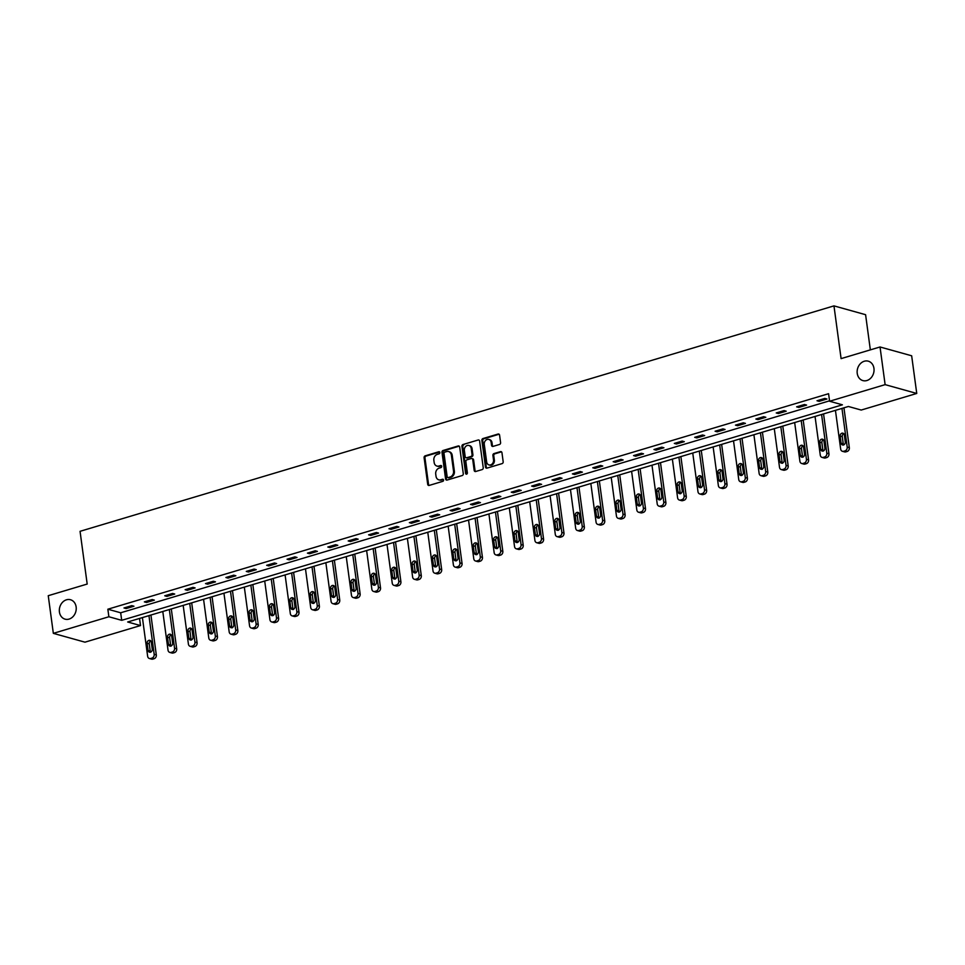 <?xml version="1.0" encoding="UTF-8"?>
<svg xmlns="http://www.w3.org/2000/svg" width="965" height="965" viewBox="0 0 965 965"><rect width="100%" height="100%" fill="white"/><g stroke="black" fill="none" stroke-linecap="round" stroke-linejoin="round"><path stroke-width="1.45" d="M439.847 452.525A1.086 0.893 -74.4 0 0 438.81 451.765L425.179 455.842A1.544 1.279 -74.4 0 0 424.105 457.7L427.7 484.321A1.544 1.279 -74.4 0 0 429.184 485.419L442.814 481.342A1.086 0.893 -74.4 0 0 442.525 479.267L440.764 479.798A4.946 4.089 -74.4 0 1 438.798 479.834A4.946 4.089 -74.4 0 1 436.023 476.288L435.722 474.08A4.946 4.089 -74.4 0 1 439.184 468.109L440.945 467.591A1.086 0.893 -74.4 0 0 440.667 465.516L438.906 466.047A4.946 4.089 -74.4 0 1 436.94 466.071A4.946 4.089 -74.4 0 1 434.166 462.537L433.864 460.317A4.946 4.089 -74.4 0 1 437.326 454.358L439.087 453.84A1.086 0.893 -74.4 0 0 439.847 452.525M857.234 373.383A10.072 8.323 -74.4 0 0 862.891 380.596A10.072 8.323 -74.4 0 0 873.952 368.389A10.072 8.323 -74.4 0 0 868.295 361.175A10.072 8.323 -74.4 0 0 857.234 373.383M59.42 611.943A10.072 8.323 -74.4 0 0 65.077 619.156A10.072 8.323 -74.4 0 0 76.138 606.949A10.072 8.323 -74.4 0 0 70.481 599.735A10.072 8.323 -74.4 0 0 59.42 611.943M499.508 444.467A1.544 1.279 -74.4 0 0 500.582 442.597L499.581 435.131A1.544 1.279 -74.4 0 0 498.097 434.033L482.958 438.556A1.544 1.279 -74.4 0 0 481.873 440.426L485.479 467.048A1.544 1.279 -74.4 0 0 486.963 468.134L502.09 463.61A1.544 1.279 -74.4 0 0 503.175 461.753L501.957 452.73A1.544 1.279 -74.4 0 0 500.473 451.632L493.996 453.574A1.544 1.279 -74.4 0 0 492.91 455.432L493.525 459.907A4.137 3.414 -74.4 0 1 488.978 464.913A4.137 3.414 -74.4 0 1 486.662 461.958L484.285 444.431A4.137 3.414 -74.4 0 1 488.833 439.425A4.137 3.414 -74.4 0 1 491.149 442.38L491.547 445.299A1.544 1.279 -74.4 0 0 493.031 446.397L499.508 444.467M53.34 633.354L48.25 595.694L87.188 584.054L80.059 531.317L833.965 305.881L841.094 358.618L880.032 346.978L885.122 384.637L916.75 393.455L861.214 410.053L848.404 406.482L127.682 621.991L140.504 625.561L84.968 642.171L53.34 633.354L108.876 616.756L121.699 620.326L842.409 404.818L829.598 401.247L885.122 384.637M829.598 401.247L828.573 393.708L107.851 609.217L108.876 616.756M459.69 447.06A1.544 1.279 -74.4 0 0 458.206 445.963L443.08 450.486A1.544 1.279 -74.4 0 0 441.994 452.356L445.589 478.966A1.544 1.279 -74.4 0 0 447.072 480.063L462.211 475.54A1.544 1.279 -74.4 0 0 463.284 473.682L459.69 447.06M463.019 444.527L478.157 440.004A1.544 1.279 -74.4 0 1 479.629 441.102L483.236 467.711A1.544 1.279 -74.4 0 1 482.15 469.581L475.673 471.511A1.544 1.279 -74.4 0 1 474.189 470.413L472.729 459.617A1.544 1.279 -74.4 0 0 471.246 458.532L466.951 459.81A1.544 1.279 -74.4 0 0 465.866 461.68L467.386 472.91A1.086 0.893 -74.4 0 1 465.6 473.453L461.933 446.385A1.544 1.279 -74.4 0 1 463.019 444.527L478.157 440.004M870.346 349.873L865.593 314.699L833.965 305.881M107.851 609.217L120.673 612.787L829.538 400.825M126.113 608.577L133.954 606.225L131.819 605.634L123.978 607.974L126.113 608.577L125.957 607.383M146.499 602.474L154.34 600.134L152.205 599.542L144.364 601.883L146.499 602.474L146.342 601.292M166.885 596.382L174.725 594.042L172.59 593.439L164.75 595.791L166.885 596.382L166.728 595.2M187.27 590.291L195.111 587.938L192.976 587.347L185.135 589.687L187.27 590.291L187.101 589.096M207.656 584.187L215.484 581.847L213.349 581.256L205.509 583.596L207.656 584.187L207.487 583.005M228.03 578.095L235.87 575.755L233.735 575.164L225.894 577.504L228.03 578.095L227.873 576.913M248.415 572.004L256.256 569.664L254.121 569.061L246.28 571.413L248.415 572.004L248.258 570.822M268.801 565.912L276.641 563.56L274.506 562.969L266.666 565.309L268.801 565.912L268.644 564.718M289.186 559.809L297.027 557.468L294.88 556.877L287.051 559.218L289.186 559.809L289.017 558.626M309.56 553.717L317.401 551.377L315.266 550.774L307.425 553.126L309.56 553.717L309.403 552.535M329.946 547.625L337.786 545.285L335.651 544.682L327.81 547.022L329.946 547.625L329.789 546.431M350.331 541.534L358.172 539.182L356.037 538.591L348.196 540.931L350.331 541.534L350.174 540.34M370.717 535.43L378.557 533.09L376.422 532.499L368.582 534.839L370.717 535.43L370.548 534.248M391.102 529.339L398.931 526.999L396.796 526.395L388.955 528.748L391.102 529.339L390.934 528.157M411.476 523.247L419.317 520.895L417.182 520.304L409.341 522.644L411.476 523.247L411.319 522.053M431.862 517.144L439.702 514.803L437.567 514.212L429.727 516.552L431.862 517.144L431.705 515.961M452.247 511.052L460.088 508.712L457.953 508.121L450.112 510.461L452.247 511.052L452.09 509.87M472.633 504.96L480.474 502.62L478.326 502.017L470.498 504.369L472.633 504.96L472.464 503.778M493.006 498.869L500.847 496.517L498.712 495.926L490.871 498.266L493.006 498.869L492.85 497.675M513.392 492.765L521.233 490.425L519.098 489.834L511.257 492.174L513.392 492.765L513.235 491.583M533.778 486.674L541.618 484.334L539.483 483.73L531.643 486.083L533.778 486.674L533.621 485.492M554.163 480.582L562.004 478.242L559.869 477.639L552.028 479.991L554.163 480.582L553.994 479.4M574.549 474.491L582.378 472.138L580.242 471.547L572.402 473.887L574.549 474.491L574.38 473.296M594.923 468.387L602.763 466.047L600.628 465.456L592.787 467.796L594.923 468.387L594.766 467.205M615.308 462.295L623.149 459.955L621.014 459.352L613.173 461.704L615.308 462.295L615.151 461.113M635.694 456.204L643.534 453.852L641.399 453.26L633.559 455.601L635.694 456.204L635.537 455.01M656.079 450.112L663.92 447.76L661.773 447.169L653.944 449.509L656.079 450.112L655.91 448.918M676.453 444.009L684.294 441.668L682.159 441.077L674.318 443.418L676.453 444.009L676.296 442.826M696.839 437.917L704.679 435.577L702.544 434.974L694.703 437.326L696.839 437.917L696.682 436.735M717.224 431.825L725.065 429.473L722.93 428.882L715.089 431.222L717.224 431.825L717.067 430.631M737.61 425.722L745.45 423.382L743.315 422.791L735.475 425.131L737.61 425.722L737.441 424.54M757.995 419.63L765.824 417.29L763.689 416.687L755.848 419.039L757.995 419.63L757.827 418.448M778.369 413.539L786.21 411.199L784.075 410.595L776.234 412.948L778.369 413.539L778.212 412.357M798.755 407.447L806.595 405.095L804.46 404.504L796.62 406.844L798.755 407.447L798.598 406.253M819.14 401.344L826.981 399.003L824.846 398.412L817.005 400.752L819.14 401.344L818.983 400.161M880.032 346.978L911.66 355.783L916.75 393.455M139.539 618.444L140.504 625.561M120.673 612.787L121.699 620.326M436.94 466.071L437.796 466.312A4.946 4.089 -74.4 0 0 439.763 466.288L438.906 466.047M441.488 465.769L439.763 466.288M438.798 479.834L439.654 480.063A4.946 4.089 -74.4 0 0 441.62 480.039L440.764 479.798M443.345 479.521L441.62 480.039M439.63 452.018L426.035 456.071A1.544 1.279 -74.4 0 0 424.962 457.941L428.556 484.563A1.544 1.279 -74.4 0 0 429.027 485.455M459.219 446.168A1.544 1.279 -74.4 0 0 459.063 446.204L443.924 450.727A1.544 1.279 -74.4 0 0 442.851 452.585L446.445 479.207A1.544 1.279 -74.4 0 0 446.916 480.1M444.769 452.139A1.086 0.893 -74.4 0 0 444.009 453.441L447.169 476.806A1.086 0.893 -74.4 0 0 448.206 477.579L450.064 477.024A4.946 4.089 -74.4 0 0 453.526 471.053L451.367 455.082A4.946 4.089 -74.4 0 0 448.592 451.548A4.946 4.089 -74.4 0 0 446.626 451.584L444.769 452.139M447.772 477.579L448.629 477.82A1.086 0.893 -74.4 0 0 449.063 477.808L448.206 477.579M448.592 451.548L449.449 451.789A4.946 4.089 -74.4 0 1 452.223 455.323L454.382 471.294A4.946 4.089 -74.4 0 1 450.92 477.253L449.063 477.808M471.861 458.52L472.717 458.761A1.544 1.279 -74.4 0 1 473.586 459.859L475.045 470.655A1.544 1.279 -74.4 0 0 475.516 471.547M463.876 444.769A1.544 1.279 -74.4 0 0 462.79 446.626L466.445 473.694A1.086 0.893 -74.4 0 0 466.662 474.201M471.222 448.423A4.137 3.414 -74.4 0 0 468.894 445.468A4.137 3.414 -74.4 0 0 464.358 450.474L465.19 456.65A1.544 1.279 -74.4 0 0 466.674 457.748L470.968 456.457A1.544 1.279 -74.4 0 0 472.054 454.599L471.222 448.423L472.078 448.665A4.137 3.414 -74.4 0 0 469.75 445.697L468.894 445.468M466.059 457.748L466.915 457.989A1.544 1.279 -74.4 0 0 467.53 457.977L466.674 457.748M472.078 448.665L472.91 454.829A1.544 1.279 -74.4 0 1 471.825 456.698L467.53 457.977M488.833 439.425L489.689 439.666A4.137 3.414 -74.4 0 1 492.005 442.621L492.403 445.541A1.544 1.279 -74.4 0 0 492.862 446.433M488.978 464.913L489.834 465.154A4.137 3.414 -74.4 0 0 494.37 460.148L493.525 459.907M501.486 451.837A1.544 1.279 -74.4 0 0 501.33 451.873L494.852 453.815A1.544 1.279 -74.4 0 0 493.766 455.673L494.37 460.148M499.11 434.238A1.544 1.279 -74.4 0 0 498.953 434.274L483.815 438.798A1.544 1.279 -74.4 0 0 482.729 440.667L486.336 467.277A1.544 1.279 -74.4 0 0 486.794 468.17M148.948 615.634L154.171 654.318A3.148 2.606 -74.4 0 1 151.963 658.106L150.661 658.504A3.148 2.606 -74.4 0 1 147.645 656.272L142.41 617.588M150.926 615.043L156.306 654.909A3.148 2.606 105.6 0 1 154.111 658.709L152.796 659.095A3.148 2.606 105.6 0 1 151.541 659.119L149.406 658.516M150.842 640.881A2.521 2.087 -74.4 0 0 149.249 643.86L150.226 651.086A2.521 2.087 -74.4 0 0 150.673 652.219M152.265 649.24L151.288 642.014A2.521 2.087 -74.4 0 0 147.102 643.257L148.079 650.494A2.521 2.087 -74.4 0 0 152.265 649.24M169.333 609.542L174.556 648.215A3.148 2.606 -74.4 0 1 172.349 652.014L171.046 652.4A3.148 2.606 -74.4 0 1 168.031 650.169L162.796 611.496M171.3 608.951L176.691 648.818A3.148 2.606 105.6 0 1 174.484 652.605L173.181 653.003A3.148 2.606 105.6 0 1 171.927 653.016L169.792 652.424M171.215 634.789A2.521 2.087 -74.4 0 0 169.623 637.756L170.6 644.994A2.521 2.087 -74.4 0 0 171.058 646.128M172.651 643.148L171.673 635.911A2.521 2.087 -74.4 0 0 167.488 637.165L168.465 644.391A2.521 2.087 -74.4 0 0 172.651 643.148M189.707 603.439L194.942 642.123A3.148 2.606 -74.4 0 1 192.735 645.923L191.432 646.309A3.148 2.606 -74.4 0 1 188.404 644.077L183.181 605.393M191.685 602.848L197.077 642.714A3.148 2.606 105.6 0 1 194.87 646.514L193.567 646.9A3.148 2.606 105.6 0 1 192.312 646.924L190.177 646.333M191.601 628.685A2.521 2.087 -74.4 0 0 190.009 631.665L190.986 638.902A2.521 2.087 -74.4 0 0 191.432 640.024M193.036 637.057L192.059 629.819A2.521 2.087 -74.4 0 0 187.873 631.074L188.851 638.299A2.521 2.087 -74.4 0 0 193.036 637.057M210.093 597.347L215.328 636.031A3.148 2.606 -74.4 0 1 213.12 639.819L211.805 640.217A3.148 2.606 -74.4 0 1 208.79 637.986L203.567 599.301M212.071 596.756L217.463 636.623A3.148 2.606 105.6 0 1 215.255 640.422L213.953 640.808A3.148 2.606 105.6 0 1 212.698 640.832L210.563 640.229M211.986 622.594A2.521 2.087 -74.4 0 0 210.394 625.573L211.371 632.799A2.521 2.087 -74.4 0 0 211.817 633.933M213.41 630.953L212.433 623.728A2.521 2.087 -74.4 0 0 208.259 624.97L209.236 632.208A2.521 2.087 -74.4 0 0 213.41 630.953M230.478 591.256L235.701 629.94A3.148 2.606 -74.4 0 1 233.506 633.728L232.191 634.114A3.148 2.606 -74.4 0 1 229.175 631.882L223.94 593.21M232.456 590.664L237.848 630.531A3.148 2.606 105.6 0 1 235.641 634.319L234.326 634.717A3.148 2.606 105.6 0 1 233.084 634.741L230.937 634.138M232.372 616.502A2.521 2.087 -74.4 0 0 230.78 619.482L231.757 626.707A2.521 2.087 -74.4 0 0 232.203 627.841M233.795 624.862L232.818 617.624A2.521 2.087 -74.4 0 0 228.633 618.879L229.622 626.116A2.521 2.087 -74.4 0 0 233.795 624.862M250.864 585.164L256.087 623.836A3.148 2.606 -74.4 0 1 253.879 627.636L252.577 628.022A3.148 2.606 -74.4 0 1 249.561 625.79L244.326 587.118M252.842 584.573L258.222 624.439A3.148 2.606 105.6 0 1 256.027 628.227L254.712 628.625A3.148 2.606 105.6 0 1 253.457 628.637L251.322 628.046M252.758 610.399A2.521 2.087 -74.4 0 0 251.153 613.378L252.13 620.616A2.521 2.087 -74.4 0 0 252.589 621.737M254.181 618.77L253.204 611.533A2.521 2.087 -74.4 0 0 249.018 612.787L249.995 620.013A2.521 2.087 -74.4 0 0 254.181 618.77M271.237 579.06L276.472 617.745A3.148 2.606 -74.4 0 1 274.265 621.544L272.962 621.93A3.148 2.606 -74.4 0 1 269.935 619.699L264.712 581.014M273.216 578.469L278.608 618.336A3.148 2.606 105.6 0 1 276.4 622.135L275.097 622.522A3.148 2.606 105.6 0 1 273.843 622.546L271.708 621.955M273.131 604.307A2.521 2.087 -74.4 0 0 271.539 607.287L272.516 614.512A2.521 2.087 -74.4 0 0 272.974 615.646M274.567 612.666L273.59 605.441A2.521 2.087 -74.4 0 0 269.404 606.696L270.381 613.921A2.521 2.087 -74.4 0 0 274.567 612.666M291.623 572.969L296.858 611.653A3.148 2.606 -74.4 0 1 294.651 615.441L293.348 615.839A3.148 2.606 -74.4 0 1 290.32 613.607L285.097 574.923M293.601 572.378L298.993 612.244A3.148 2.606 105.6 0 1 296.786 616.044L295.483 616.43A3.148 2.606 105.6 0 1 294.228 616.454L292.093 615.851M293.517 598.216A2.521 2.087 -74.4 0 0 291.925 601.195L292.902 608.42A2.521 2.087 -74.4 0 0 293.348 609.554M294.94 606.575L293.963 599.349A2.521 2.087 -74.4 0 0 289.79 600.592L290.767 607.829A2.521 2.087 -74.4 0 0 294.94 606.575M312.009 566.877L317.244 605.55A3.148 2.606 -74.4 0 1 315.036 609.349L313.721 609.735A3.148 2.606 -74.4 0 1 310.706 607.504L305.471 568.831M313.987 566.286L319.379 606.153A3.148 2.606 105.6 0 1 317.171 609.94L315.869 610.338A3.148 2.606 105.6 0 1 314.614 610.35L312.479 609.759M313.902 592.124A2.521 2.087 -74.4 0 0 312.31 595.091L313.287 602.329A2.521 2.087 -74.4 0 0 313.734 603.463M315.326 600.483L314.349 593.246A2.521 2.087 -74.4 0 0 310.175 594.5L311.152 601.738A2.521 2.087 -74.4 0 0 315.326 600.483M332.394 560.774L337.617 599.458A3.148 2.606 -74.4 0 1 335.41 603.258L334.107 603.644A3.148 2.606 -74.4 0 1 331.092 601.412L325.856 562.728M334.373 560.183L339.752 600.061A3.148 2.606 105.6 0 1 337.557 603.849L336.242 604.247A3.148 2.606 105.6 0 1 334.988 604.259L332.853 603.668M334.288 586.02A2.521 2.087 -74.4 0 0 332.696 589L333.673 596.237A2.521 2.087 -74.4 0 0 334.119 597.359M335.711 594.392L334.734 587.154A2.521 2.087 -74.4 0 0 330.549 588.409L331.526 595.634A2.521 2.087 -74.4 0 0 335.711 594.392M352.78 554.682L358.003 593.366A3.148 2.606 -74.4 0 1 355.796 597.154L354.493 597.552A3.148 2.606 -74.4 0 1 351.477 595.321L346.242 556.636M354.746 554.091L360.138 593.957A3.148 2.606 105.6 0 1 357.931 597.757L356.628 598.143A3.148 2.606 105.6 0 1 355.373 598.167L353.238 597.576M354.662 579.929A2.521 2.087 -74.4 0 0 353.069 582.908L354.046 590.134A2.521 2.087 -74.4 0 0 354.505 591.268M356.097 588.288L355.12 581.063A2.521 2.087 -74.4 0 0 350.934 582.317L351.911 589.543A2.521 2.087 -74.4 0 0 356.097 588.288M373.153 548.59L378.389 587.275A3.148 2.606 -74.4 0 1 376.181 591.062L374.878 591.461A3.148 2.606 -74.4 0 1 371.851 589.229L366.628 550.545M375.132 547.999L380.524 587.866A3.148 2.606 105.6 0 1 378.316 591.666L377.013 592.052A3.148 2.606 105.6 0 1 375.759 592.076L373.624 591.473M375.047 573.837A2.521 2.087 -74.4 0 0 373.455 576.817L374.432 584.042A2.521 2.087 -74.4 0 0 374.878 585.176M376.483 582.197L375.506 574.971A2.521 2.087 -74.4 0 0 371.32 576.214L372.297 583.451A2.521 2.087 -74.4 0 0 376.483 582.197M393.539 542.499L398.774 581.171A3.148 2.606 -74.4 0 1 396.567 584.971L395.252 585.357A3.148 2.606 -74.4 0 1 392.236 583.125L387.013 544.453M395.517 541.908L400.909 581.774A3.148 2.606 105.6 0 1 398.702 585.562L397.399 585.96A3.148 2.606 105.6 0 1 396.145 585.972L394.01 585.381M395.433 567.746A2.521 2.087 -74.4 0 0 393.841 570.713L394.818 577.951A2.521 2.087 -74.4 0 0 395.264 579.084M396.856 576.105L395.879 568.868A2.521 2.087 -74.4 0 0 391.706 570.122L392.683 577.36A2.521 2.087 -74.4 0 0 396.856 576.105M413.925 536.395L419.148 575.08A3.148 2.606 -74.4 0 1 416.952 578.879L415.638 579.265A3.148 2.606 -74.4 0 1 412.622 577.034L407.387 538.349M415.903 535.804L421.295 575.671A3.148 2.606 105.6 0 1 419.087 579.47L417.773 579.856A3.148 2.606 105.6 0 1 416.53 579.881L414.383 579.29M415.819 561.642A2.521 2.087 -74.4 0 0 414.226 564.621L415.203 571.859A2.521 2.087 -74.4 0 0 415.65 572.981M417.242 570.013L416.265 562.776A2.521 2.087 -74.4 0 0 412.079 564.03L413.068 571.256A2.521 2.087 -74.4 0 0 417.242 570.013M434.31 530.304L439.533 568.988A3.148 2.606 -74.4 0 1 437.326 572.776L436.023 573.174A3.148 2.606 -74.4 0 1 433.008 570.942L427.772 532.258M436.289 529.713L441.668 569.579A3.148 2.606 105.6 0 1 439.473 573.379L438.158 573.765A3.148 2.606 105.6 0 1 436.904 573.789L434.769 573.186M436.204 555.551A2.521 2.087 -74.4 0 0 434.6 558.53L435.577 565.755A2.521 2.087 -74.4 0 0 436.035 566.889M437.628 563.91L436.65 556.684A2.521 2.087 -74.4 0 0 432.465 557.927L433.442 565.164A2.521 2.087 -74.4 0 0 437.628 563.91M454.684 524.212L459.919 562.897A3.148 2.606 -74.4 0 1 457.712 566.684L456.409 567.082A3.148 2.606 -74.4 0 1 453.381 564.839L448.158 526.166M456.662 523.621L462.054 563.488A3.148 2.606 105.6 0 1 459.847 567.275L458.544 567.673A3.148 2.606 105.6 0 1 457.289 567.697L455.154 567.094M456.578 549.459A2.521 2.087 -74.4 0 0 454.985 552.438L455.963 559.664A2.521 2.087 -74.4 0 0 456.421 560.798M458.013 557.818L457.036 550.593A2.521 2.087 -74.4 0 0 452.85 551.835L453.827 559.073A2.521 2.087 -74.4 0 0 458.013 557.818M475.07 518.121L480.305 556.793A3.148 2.606 -74.4 0 1 478.097 560.593L476.794 560.979A3.148 2.606 -74.4 0 1 473.767 558.747L468.544 520.075M477.048 517.53L482.44 557.396A3.148 2.606 105.6 0 1 480.232 561.184L478.93 561.582A3.148 2.606 105.6 0 1 477.675 561.594L475.54 561.003M476.963 543.367A2.521 2.087 -74.4 0 0 475.371 546.335L476.348 553.572A2.521 2.087 -74.4 0 0 476.794 554.706M478.387 551.727L477.41 544.489A2.521 2.087 -74.4 0 0 473.236 545.744L474.213 552.969A2.521 2.087 -74.4 0 0 478.387 551.727M495.455 512.017L500.69 550.701A3.148 2.606 -74.4 0 1 498.483 554.501L497.168 554.887A3.148 2.606 -74.4 0 1 494.152 552.656L488.917 513.971M497.433 511.426L502.825 551.292A3.148 2.606 105.6 0 1 500.618 555.092L499.315 555.478A3.148 2.606 105.6 0 1 498.061 555.502L495.926 554.911M497.349 537.264A2.521 2.087 -74.4 0 0 495.757 540.243L496.734 547.481A2.521 2.087 -74.4 0 0 497.18 548.603M498.772 545.623L497.795 538.398A2.521 2.087 -74.4 0 0 493.622 539.652L494.599 546.878A2.521 2.087 -74.4 0 0 498.772 545.623M515.841 505.925L521.064 544.61A3.148 2.606 -74.4 0 1 518.856 548.397L517.554 548.795A3.148 2.606 -74.4 0 1 514.538 546.564L509.303 507.88M517.819 505.334L523.199 545.201A3.148 2.606 105.6 0 1 521.004 549.001L519.689 549.387A3.148 2.606 105.6 0 1 518.434 549.411L516.299 548.808M517.735 531.172A2.521 2.087 -74.4 0 0 516.142 534.152L517.119 541.377A2.521 2.087 -74.4 0 0 517.566 542.511M519.158 539.531L518.181 532.306A2.521 2.087 -74.4 0 0 513.995 533.548L514.972 540.786A2.521 2.087 -74.4 0 0 519.158 539.531M536.226 499.834L541.449 538.506A3.148 2.606 -74.4 0 1 539.242 542.306L537.939 542.692A3.148 2.606 -74.4 0 1 534.924 540.46L529.688 501.788M538.193 499.243L543.585 539.109A3.148 2.606 105.6 0 1 541.377 542.897L540.074 543.295A3.148 2.606 105.6 0 1 538.82 543.307L536.685 542.716M538.108 525.081A2.521 2.087 -74.4 0 0 536.516 528.048L537.493 535.285A2.521 2.087 -74.4 0 0 537.951 536.419M539.544 533.44L538.567 526.202A2.521 2.087 -74.4 0 0 534.381 527.457L535.358 534.694A2.521 2.087 -74.4 0 0 539.544 533.44M556.6 493.73L561.835 532.415A3.148 2.606 -74.4 0 1 559.628 536.214L558.325 536.6A3.148 2.606 -74.4 0 1 555.297 534.369L550.074 495.684M558.578 493.139L563.97 533.018A3.148 2.606 105.6 0 1 561.763 536.805L560.46 537.203A3.148 2.606 105.6 0 1 559.205 537.216L557.07 536.624M558.494 518.977A2.521 2.087 -74.4 0 0 556.902 521.956L557.879 529.194A2.521 2.087 -74.4 0 0 558.325 530.316M559.929 527.348L558.952 520.111A2.521 2.087 -74.4 0 0 554.766 521.365L555.744 528.591A2.521 2.087 -74.4 0 0 559.929 527.348M576.986 487.639L582.221 526.323A3.148 2.606 -74.4 0 1 580.013 530.111L578.698 530.509A3.148 2.606 -74.4 0 1 575.683 528.277L570.46 489.593M578.964 487.048L584.356 526.914A3.148 2.606 105.6 0 1 582.148 530.714L580.846 531.1A3.148 2.606 105.6 0 1 579.591 531.124L577.456 530.533M578.879 512.885A2.521 2.087 -74.4 0 0 577.287 515.865L578.264 523.09A2.521 2.087 -74.4 0 0 578.711 524.224M580.303 521.245L579.326 514.019A2.521 2.087 -74.4 0 0 575.152 515.274L576.129 522.499A2.521 2.087 -74.4 0 0 580.303 521.245M597.371 481.547L602.594 520.231A3.148 2.606 -74.4 0 1 600.399 524.019L599.084 524.417A3.148 2.606 -74.4 0 1 596.068 522.186L590.833 483.501M599.349 480.956L604.741 520.823A3.148 2.606 105.6 0 1 602.534 524.622L601.219 525.008A3.148 2.606 105.6 0 1 599.977 525.032L597.83 524.429M599.265 506.794A2.521 2.087 -74.4 0 0 597.673 509.773L598.65 516.999A2.521 2.087 -74.4 0 0 599.096 518.133M600.688 515.153L599.711 507.928A2.521 2.087 -74.4 0 0 595.526 509.17L596.515 516.408A2.521 2.087 -74.4 0 0 600.688 515.153M617.757 475.456L622.98 514.128A3.148 2.606 -74.4 0 1 620.772 517.928L619.47 518.314A3.148 2.606 -74.4 0 1 616.454 516.082L611.219 477.41M619.735 474.864L625.115 514.731A3.148 2.606 105.6 0 1 622.92 518.519L621.605 518.917A3.148 2.606 105.6 0 1 620.35 518.929L618.215 518.338M619.651 500.702A2.521 2.087 -74.4 0 0 618.046 503.67L619.023 510.907A2.521 2.087 -74.4 0 0 619.482 512.041M621.074 509.062L620.097 501.824A2.521 2.087 -74.4 0 0 615.911 503.079L616.888 510.316A2.521 2.087 -74.4 0 0 621.074 509.062M638.13 469.352L643.365 508.036A3.148 2.606 -74.4 0 1 641.158 511.836L639.855 512.222A3.148 2.606 -74.4 0 1 636.828 509.99L631.605 471.306M640.109 468.761L645.501 508.627A3.148 2.606 105.6 0 1 643.293 512.427L641.99 512.813A3.148 2.606 105.6 0 1 640.736 512.837L638.601 512.246M640.024 494.599A2.521 2.087 -74.4 0 0 638.432 497.578L639.409 504.816A2.521 2.087 -74.4 0 0 639.867 505.937M641.46 502.97L640.483 495.733A2.521 2.087 -74.4 0 0 636.297 496.987L637.274 504.213A2.521 2.087 -74.4 0 0 641.46 502.97M658.516 463.26L663.751 501.945A3.148 2.606 -74.4 0 1 661.544 505.732L660.241 506.13A3.148 2.606 -74.4 0 1 657.213 503.899L651.99 465.214M660.494 462.669L665.886 502.536A3.148 2.606 105.6 0 1 663.679 506.336L662.376 506.721A3.148 2.606 105.6 0 1 661.122 506.746L658.986 506.143M660.41 488.507A2.521 2.087 -74.4 0 0 658.818 491.487L659.795 498.712A2.521 2.087 -74.4 0 0 660.241 499.846M661.845 496.866L660.856 489.641A2.521 2.087 -74.4 0 0 656.683 490.883L657.66 498.121A2.521 2.087 -74.4 0 0 661.845 496.866M678.902 457.169L684.137 495.853A3.148 2.606 -74.4 0 1 681.929 499.641L680.615 500.039A3.148 2.606 -74.4 0 1 677.599 497.807L672.364 459.123M680.88 456.578L686.272 496.444A3.148 2.606 105.6 0 1 684.064 500.232L682.762 500.63A3.148 2.606 105.6 0 1 681.507 500.654L679.372 500.051M680.795 482.416A2.521 2.087 -74.4 0 0 679.203 485.395L680.18 492.62A2.521 2.087 -74.4 0 0 680.627 493.754M682.219 490.775L681.242 483.549A2.521 2.087 -74.4 0 0 677.068 484.792L678.045 492.029A2.521 2.087 -74.4 0 0 682.219 490.775M699.287 451.077L704.51 489.75A3.148 2.606 -74.4 0 1 702.303 493.549L701 493.935A3.148 2.606 -74.4 0 1 697.985 491.704L692.749 453.031M701.266 450.486L706.645 490.353A3.148 2.606 105.6 0 1 704.45 494.14L703.135 494.538A3.148 2.606 105.6 0 1 701.881 494.55L699.746 493.959M701.181 476.324A2.521 2.087 -74.4 0 0 699.589 479.291L700.566 486.529A2.521 2.087 -74.4 0 0 701.012 487.663M702.604 484.683L701.627 477.446A2.521 2.087 -74.4 0 0 697.442 478.7L698.419 485.926A2.521 2.087 -74.4 0 0 702.604 484.683M719.673 444.974L724.896 483.658A3.148 2.606 -74.4 0 1 722.688 487.458L721.386 487.844A3.148 2.606 -74.4 0 1 718.37 485.612L713.135 446.928M721.639 444.382L727.031 484.249A3.148 2.606 105.6 0 1 724.824 488.049L723.521 488.435A3.148 2.606 105.6 0 1 722.266 488.459L720.131 487.868M721.555 470.22A2.521 2.087 -74.4 0 0 719.962 473.2L720.939 480.437A2.521 2.087 -74.4 0 0 721.398 481.559M722.99 478.592L722.013 471.354A2.521 2.087 -74.4 0 0 717.827 472.609L718.804 479.834A2.521 2.087 -74.4 0 0 722.99 478.592M740.046 438.882L745.282 477.566A3.148 2.606 -74.4 0 1 743.074 481.354L741.771 481.752A3.148 2.606 -74.4 0 1 738.744 479.521L733.521 440.836M742.025 438.291L747.417 478.157A3.148 2.606 105.6 0 1 745.209 481.957L743.906 482.343A3.148 2.606 105.6 0 1 742.652 482.367L740.517 481.764M741.94 464.129A2.521 2.087 -74.4 0 0 740.348 467.108L741.325 474.334A2.521 2.087 -74.4 0 0 741.771 475.468M743.376 472.488L742.399 465.263A2.521 2.087 -74.4 0 0 738.213 466.505L739.19 473.743A2.521 2.087 -74.4 0 0 743.376 472.488M760.432 432.79L765.667 471.463A3.148 2.606 -74.4 0 1 763.46 475.263L762.145 475.649A3.148 2.606 -74.4 0 1 759.129 473.417L753.906 434.745M762.41 432.199L767.802 472.066A3.148 2.606 105.6 0 1 765.595 475.854L764.292 476.252A3.148 2.606 105.6 0 1 763.038 476.264L760.902 475.673M762.326 458.037A2.521 2.087 -74.4 0 0 760.734 461.005L761.711 468.242A2.521 2.087 -74.4 0 0 762.157 469.376M763.749 466.397L762.772 459.159A2.521 2.087 -74.4 0 0 758.599 460.414L759.576 467.651A2.521 2.087 -74.4 0 0 763.749 466.397M780.818 426.687L786.041 465.371A3.148 2.606 -74.4 0 1 783.845 469.171L782.531 469.557A3.148 2.606 -74.4 0 1 779.515 467.325L774.28 428.641M782.796 426.108L788.188 465.974A3.148 2.606 105.6 0 1 785.98 469.762L784.666 470.16A3.148 2.606 105.6 0 1 783.423 470.172L781.276 469.581M782.712 451.934A2.521 2.087 -74.4 0 0 781.119 454.913L782.096 462.151A2.521 2.087 -74.4 0 0 782.543 463.272M784.135 460.305L783.158 453.068A2.521 2.087 -74.4 0 0 778.972 454.322L779.961 461.547A2.521 2.087 -74.4 0 0 784.135 460.305M801.203 420.595L806.426 459.28A3.148 2.606 -74.4 0 1 804.219 463.079L802.916 463.465A3.148 2.606 -74.4 0 1 799.901 461.234L794.665 422.549M803.182 420.004L808.561 459.871A3.148 2.606 105.6 0 1 806.366 463.67L805.051 464.056A3.148 2.606 105.6 0 1 803.797 464.081L801.662 463.49M803.097 445.842A2.521 2.087 -74.4 0 0 801.493 448.822L802.47 456.047A2.521 2.087 -74.4 0 0 802.928 457.181M804.521 454.201L803.543 446.976A2.521 2.087 -74.4 0 0 799.358 448.23L800.335 455.456A2.521 2.087 -74.4 0 0 804.521 454.201M821.577 414.504L826.812 453.188A3.148 2.606 -74.4 0 1 824.605 456.976L823.302 457.374A3.148 2.606 -74.4 0 1 820.274 455.142L815.051 416.458M823.555 413.913L828.947 453.779A3.148 2.606 105.6 0 1 826.74 457.579L825.437 457.965A3.148 2.606 105.6 0 1 824.182 457.989L822.047 457.386M823.471 439.751A2.521 2.087 -74.4 0 0 821.878 442.73L822.856 449.955A2.521 2.087 -74.4 0 0 823.314 451.089M824.906 448.11L823.929 440.884A2.521 2.087 -74.4 0 0 819.743 442.127L820.72 449.364A2.521 2.087 -74.4 0 0 824.906 448.11M841.962 408.412L847.198 447.084A3.148 2.606 -74.4 0 1 844.99 450.884L843.687 451.27A3.148 2.606 -74.4 0 1 840.66 449.039L835.437 410.366M843.941 407.821L849.333 447.688A3.148 2.606 105.6 0 1 847.125 451.475L845.823 451.873A3.148 2.606 105.6 0 1 844.568 451.885L842.433 451.294M843.856 433.659A2.521 2.087 -74.4 0 0 842.264 436.626L843.241 443.864A2.521 2.087 -74.4 0 0 843.687 444.998M845.292 442.018L844.303 434.781A2.521 2.087 -74.4 0 0 840.129 436.035L841.106 443.273A2.521 2.087 -74.4 0 0 845.292 442.018M439.606 451.982L438.81 451.765M443.321 479.496L442.525 479.267M441.463 465.733L440.667 465.516M428.556 484.563L427.7 484.321M424.962 457.941L424.105 457.7M426.035 456.071L425.179 455.842M446.445 479.207L445.589 478.966M442.851 452.585L441.994 452.356M443.924 450.727L443.08 450.486M459.063 446.204L458.206 445.963M450.92 477.253L450.064 477.024M454.382 471.294L453.526 471.053M452.223 455.323L451.367 455.082M475.045 470.655L474.189 470.413M473.586 459.859L472.729 459.617M466.445 473.694L465.6 473.453M462.79 446.626L461.933 446.385M471.825 456.698L470.968 456.457M472.91 454.829L472.054 454.599M492.403 445.541L491.547 445.299M492.005 442.621L491.149 442.38M493.766 455.673L492.91 455.432M494.852 453.815L493.996 453.574M501.33 451.873L500.473 451.632M486.336 467.277L485.479 467.048M482.729 440.667L481.873 440.426M483.815 438.798L482.958 438.556M498.953 434.274L498.097 434.033M154.171 654.318L156.306 654.909M150.661 658.504L152.796 659.095M151.963 658.106L154.111 658.709M150.226 651.086L148.079 650.494M149.249 643.86L147.102 643.257M174.556 648.215L176.691 648.818M171.046 652.4L173.181 653.003M172.349 652.014L174.484 652.605M170.6 644.994L168.465 644.391M169.623 637.756L167.488 637.165M194.942 642.123L197.077 642.714M191.432 646.309L193.567 646.9M192.735 645.923L194.87 646.514M190.986 638.902L188.851 638.299M190.009 631.665L187.873 631.074M215.328 636.031L217.463 636.623M211.805 640.217L213.953 640.808M213.12 639.819L215.255 640.422M211.371 632.799L209.236 632.208M210.394 625.573L208.259 624.97M235.701 629.94L237.848 630.531M232.191 634.114L234.326 634.717M233.506 633.728L235.641 634.319M231.757 626.707L229.622 626.116M230.78 619.482L228.633 618.879M256.087 623.836L258.222 624.439M252.577 628.022L254.712 628.625M253.879 627.636L256.027 628.227M252.13 620.616L249.995 620.013M251.153 613.378L249.018 612.787M276.472 617.745L278.608 618.336M272.962 621.93L275.097 622.522M274.265 621.544L276.4 622.135M272.516 614.512L270.381 613.921M271.539 607.287L269.404 606.696M296.858 611.653L298.993 612.244M293.348 615.839L295.483 616.43M294.651 615.441L296.786 616.044M292.902 608.42L290.767 607.829M291.925 601.195L289.79 600.592M317.244 605.55L319.379 606.153M313.721 609.735L315.869 610.338M315.036 609.349L317.171 609.94M313.287 602.329L311.152 601.738M312.31 595.091L310.175 594.5M337.617 599.458L339.752 600.061M334.107 603.644L336.242 604.247M335.41 603.258L337.557 603.849M333.673 596.237L331.526 595.634M332.696 589L330.549 588.409M358.003 593.366L360.138 593.957M354.493 597.552L356.628 598.143M355.796 597.154L357.931 597.757M354.046 590.134L351.911 589.543M353.069 582.908L350.934 582.317M378.389 587.275L380.524 587.866M374.878 591.461L377.013 592.052M376.181 591.062L378.316 591.666M374.432 584.042L372.297 583.451M373.455 576.817L371.32 576.214M398.774 581.171L400.909 581.774M395.252 585.357L397.399 585.96M396.567 584.971L398.702 585.562M394.818 577.951L392.683 577.36M393.841 570.713L391.706 570.122M419.148 575.08L421.295 575.671M415.638 579.265L417.773 579.856M416.952 578.879L419.087 579.47M415.203 571.859L413.068 571.256M414.226 564.621L412.079 564.03M439.533 568.988L441.668 569.579M436.023 573.174L438.158 573.765M437.326 572.776L439.473 573.379M435.577 565.755L433.442 565.164M434.6 558.53L432.465 557.927M459.919 562.897L462.054 563.488M456.409 567.082L458.544 567.673M457.712 566.684L459.847 567.275M455.963 559.664L453.827 559.073M454.985 552.438L452.85 551.835M480.305 556.793L482.44 557.396M476.794 560.979L478.93 561.582M478.097 560.593L480.232 561.184M476.348 553.572L474.213 552.969M475.371 546.335L473.236 545.744M500.69 550.701L502.825 551.292M497.168 554.887L499.315 555.478M498.483 554.501L500.618 555.092M496.734 547.481L494.599 546.878M495.757 540.243L493.622 539.652M521.064 544.61L523.199 545.201M517.554 548.795L519.689 549.387M518.856 548.397L521.004 549.001M517.119 541.377L514.972 540.786M516.142 534.152L513.995 533.548M541.449 538.506L543.585 539.109M537.939 542.692L540.074 543.295M539.242 542.306L541.377 542.897M537.493 535.285L535.358 534.694M536.516 528.048L534.381 527.457M561.835 532.415L563.97 533.018M558.325 536.6L560.46 537.203M559.628 536.214L561.763 536.805M557.879 529.194L555.744 528.591M556.902 521.956L554.766 521.365M582.221 526.323L584.356 526.914M578.698 530.509L580.846 531.1M580.013 530.111L582.148 530.714M578.264 523.09L576.129 522.499M577.287 515.865L575.152 515.274M602.594 520.231L604.741 520.823M599.084 524.417L601.219 525.008M600.399 524.019L602.534 524.622M598.65 516.999L596.515 516.408M597.673 509.773L595.526 509.17M622.98 514.128L625.115 514.731M619.47 518.314L621.605 518.917M620.772 517.928L622.92 518.519M619.023 510.907L616.888 510.316M618.046 503.67L615.911 503.079M643.365 508.036L645.501 508.627M639.855 512.222L641.99 512.813M641.158 511.836L643.293 512.427M639.409 504.816L637.274 504.213M638.432 497.578L636.297 496.987M663.751 501.945L665.886 502.536M660.241 506.13L662.376 506.721M661.544 505.732L663.679 506.336M659.795 498.712L657.66 498.121M658.818 491.487L656.683 490.883M684.137 495.853L686.272 496.444M680.615 500.039L682.762 500.63M681.929 499.641L684.064 500.232M680.18 492.62L678.045 492.029M679.203 485.395L677.068 484.792M704.51 489.75L706.645 490.353M701 493.935L703.135 494.538M702.303 493.549L704.45 494.14M700.566 486.529L698.419 485.926M699.589 479.291L697.442 478.7M724.896 483.658L727.031 484.249M721.386 487.844L723.521 488.435M722.688 487.458L724.824 488.049M720.939 480.437L718.804 479.834M719.962 473.2L717.827 472.609M745.282 477.566L747.417 478.157M741.771 481.752L743.906 482.343M743.074 481.354L745.209 481.957M741.325 474.334L739.19 473.743M740.348 467.108L738.213 466.505M765.667 471.463L767.802 472.066M762.145 475.649L764.292 476.252M763.46 475.263L765.595 475.854M761.711 468.242L759.576 467.651M760.734 461.005L758.599 460.414M786.041 465.371L788.188 465.974M782.531 469.557L784.666 470.16M783.845 469.171L785.98 469.762M782.096 462.151L779.961 461.547M781.119 454.913L778.972 454.322M806.426 459.28L808.561 459.871M802.916 463.465L805.051 464.056M804.219 463.079L806.366 463.67M802.47 456.047L800.335 455.456M801.493 448.822L799.358 448.23M826.812 453.188L828.947 453.779M823.302 457.374L825.437 457.965M824.605 456.976L826.74 457.579M822.856 449.955L820.72 449.364M821.878 442.73L819.743 442.127M847.198 447.084L849.333 447.688M843.687 451.27L845.823 451.873M844.99 450.884L847.125 451.475M843.241 443.864L841.106 443.273M842.264 436.626L840.129 436.035"/></g></svg>

